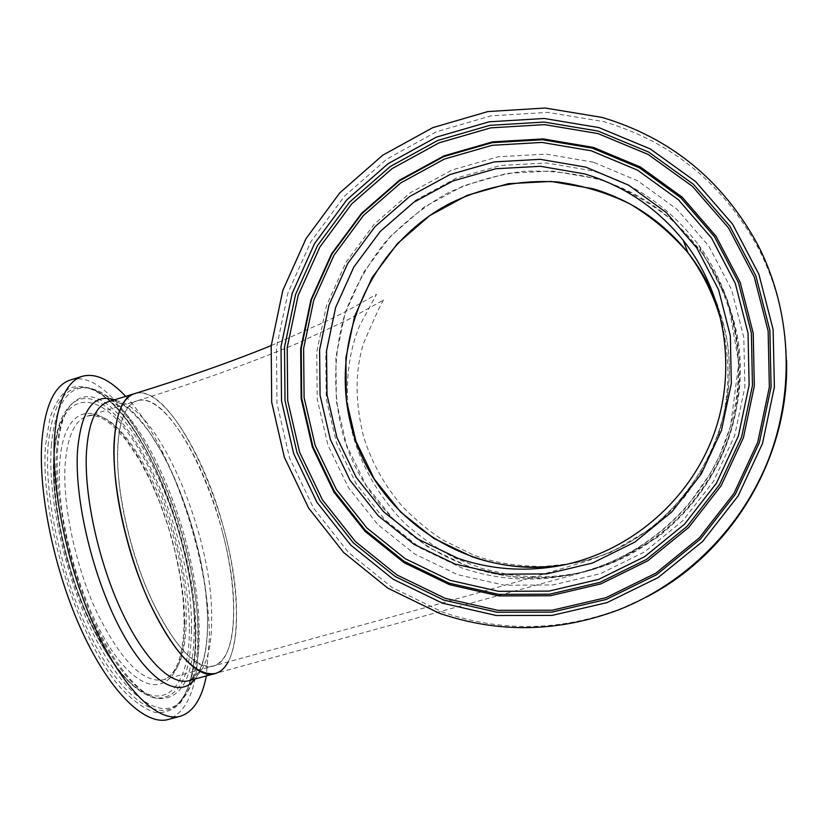 <?xml version="1.0" encoding="UTF-8"?>
<svg xmlns="http://www.w3.org/2000/svg" width="828" height="828" viewBox="0 0 828 828"><rect width="100%" height="100%" fill="white"/><g stroke="black" fill="none" stroke-linecap="round" stroke-linejoin="round"><path stroke-width="0.62" stroke-dasharray="4.14 3.1" d="M721.291 317.434L717.565 305.998C759.825 413.379 682.852 545.828 570.181 563.733C678.329 546.263 755.105 423.149 721.291 317.434M222.328 531.524C204.092 458.805 162.723 391.665 136.837 400.907C115.961 405.906 110.569 464.684 128.371 533.191C147.746 611.933 190.947 675.503 213.779 665.991C237.305 659.823 239.499 596.067 222.328 531.524M271.211 345.607L328.085 320.446L349.416 309.589L376.492 294.302L359.942 325.031C347.905 352.635 341.881 396.86 353.991 439.016C363.823 470.811 380.932 499.087 405.306 523.845C423.719 539.514 440.682 551.086 456.197 558.579L481.751 568.412L508.423 574.549C520.76 576.309 534.567 577.002 549.854 576.619C569.933 574.922 577.903 573.028 579.103 572.81L574.373 574.011C619.065 563.35 656.894 540.446 687.871 505.318L710.341 473.564L719.325 456.259L730.555 426.172L738.793 363.078L727.833 300.854L698.863 245.347C671.197 208.666 635.656 183.816 592.237 170.796L546.656 162.961L500.588 165.496L456.3 178.134L415.894 200.107L381.242 230.246L353.918 267.051L335.154 308.74L325.787 353.38L326.253 398.879L336.561 443.115L356.288 483.997L384.606 519.549L420.241 547.991L461.579 567.832C498.197 580.366 535.799 582.415 574.373 574.011C641.327 558.776 699.867 508.392 724.986 442.814C749.878 377.164 739.518 300.719 698.863 245.347L700.923 251.629C673.878 215.756 639.123 191.434 596.657 178.651L552.069 170.951L506.995 173.394L463.649 185.71L424.091 207.166L390.174 236.622L363.43 272.598L345.059 313.388L335.899 357.044L336.365 401.549L346.466 444.822L365.8 484.815L393.528 519.591L428.418 547.401L468.876 566.797C504.718 579.041 541.502 581.049 579.227 572.821C644.701 557.917 701.906 508.682 726.456 444.615C750.779 380.476 740.667 305.77 700.923 251.629L673.443 221.355C652.257 204.071 628.97 190.554 603.602 180.825C577.489 173.445 550.92 170.268 523.907 171.282C497.11 174.698 471.484 182.056 447.016 193.379C423.657 206.762 402.822 223.301 384.523 242.966C367.994 264.122 354.974 287.202 345.452 312.197C333.86 350.554 332.587 391.033 341.809 429.815C366.255 529.413 475.448 598.044 579.227 572.821C690.2 550.879 766.707 423.398 731.869 314.298C725.152 291.508 714.833 270.611 700.923 251.629C714.957 271.967 725.369 294.592 732.138 319.504C750.551 396.084 731.041 478.698 657.867 537.113L614.935 561.663L591.202 570.037L215.497 673.433C240.41 666.882 242.625 599.451 224.523 531.483C205.323 454.934 161.729 383.985 134.302 393.724M560.949 565.514L570.181 563.733L543.365 566.518C514.436 566.114 490.756 562.077 472.333 554.408L443.477 540.332C430.384 532.125 416.96 521.143 403.205 507.367C384.689 485.953 371.451 462.262 363.482 436.284C354.891 401.332 354.984 370.178 363.751 342.823C377.04 312.032 383.83 297.645 384.12 299.674L348.122 319.68L297.966 343.071C250.874 362.85 197.167 382.132 136.837 400.907C173.528 387.266 233.817 521.744 233.682 607.121C234.148 640.882 227.514 660.506 213.779 665.991C195.17 669.169 174.128 646.409 150.665 597.702C129.489 550.786 115.961 488.944 117.617 448.476C119.097 420.738 125.504 404.882 136.837 400.907L86.909 416.225C126.653 401.632 188.349 534.898 186.165 620.389C185.865 654.172 178.268 673.971 163.375 679.757C143.285 683.348 121.209 661.044 97.135 612.855C75.493 566.404 62.421 504.863 65.143 464.311C67.378 436.511 74.634 420.479 86.909 416.225L90.821 415.49L95.096 415.811L99.733 417.209L104.701 419.713L112.38 425.344L125.856 439.771L139.114 459.395L149.868 479.64L159.628 502.192L168.074 526.277L174.956 551.117L180.038 575.915L183.154 599.865L184.168 622.149C183.33 656.066 176.405 675.275 163.375 679.757L443.073 602.732L529.547 578.255L587.342 560.96L610.929 552.266L654.182 526.805L683.617 498.259C699.018 477.321 710.01 458.132 716.603 440.682C729.209 403.091 731.238 365.179 722.689 326.946M56.428 451.933C58.167 429.359 63.114 413.596 71.28 404.644L71.995 403.878C114.409 360.139 197.012 524.31 194.218 629.766C193.762 677.335 181.508 700.24 157.475 698.49L156.461 698.252C133.029 690.894 109.627 660.496 86.267 607.079C65.184 555.909 53.458 493.736 56.428 451.933M189.364 629.104C189.819 691.225 160.622 718.632 121.882 673.951C83.028 630.232 48.717 520.036 54.089 455.265C58.881 389.916 96.151 387.276 129.623 435.073C163.271 482.196 189.395 567.346 189.364 629.104M184.675 623.308C184.944 680.864 157.651 705.352 122.047 663.87C86.34 623.287 54.99 522.52 59.719 462.759C63.911 402.439 98.108 399.106 129.22 443.228C160.477 486.709 184.841 566.114 184.675 623.308M134.923 393.538C173.911 380.963 236.487 521.536 236.508 610.992C236.953 633.451 234.138 650.487 228.073 662.09M125.711 396.374C170.123 442.845 209.349 557.793 209.412 637.767L206.338 675.927M70.897 379.835C123.351 363.968 200.283 531.959 198.296 640.841C198.234 685.367 188.287 711.552 168.467 719.418M786.579 360.242C785.606 320.395 776.157 282.959 758.21 247.924C723.558 184.209 672.212 142.137 604.15 121.716L547.805 112.38L490.994 115.858L436.511 131.724L386.904 158.997L344.438 196.226L310.976 241.538L287.999 292.791L276.5 347.615L276.997 403.505L289.531 457.884L313.605 508.237L348.236 552.141L391.954 587.404L442.783 612.161C501.685 632.406 561.125 631.226 621.124 608.632L646.471 597.019M48.096 445.681C52.309 404.302 64.832 384.979 85.657 387.711C135.44 394.356 197.374 540.322 195.936 635.914C195.925 669.086 189.788 691.887 177.523 704.307C158.365 722.492 123.486 699.556 93.326 641.317C63.135 583.305 43.884 498.88 48.096 445.681M51.315 445.63C55.393 404.737 67.658 385.537 88.12 388.011L88.389 388.053C137.645 394.594 199.175 539.732 197.83 634.693C197.84 667.647 191.785 690.273 179.645 702.558L179.448 702.744C160.425 720.463 125.918 697.383 96.11 639.547C66.281 581.939 47.237 498.352 51.315 445.63M191.423 629.839C190.906 677.066 178.672 699.795 154.712 698.025C131.383 691.546 107.95 661.717 84.435 608.549C63.207 557.606 51.367 495.299 54.379 453.475C56.2 430.384 61.375 414.476 69.914 405.741C112.153 362.136 194.342 525.097 191.423 629.839M108.768 401.58C149.444 388.487 212.775 528.399 211.678 617.905C211.802 653.706 204.257 674.623 189.043 680.637L197.633 673.402C199.548 669.842 199.589 671.249 203.284 660.268C206.089 649.732 207.517 636.825 207.569 621.549C207.103 570.068 188.173 500.029 161.946 452.378L148.761 431.181C138.483 418.119 130.296 409.612 124.21 405.637C117.814 401.828 112.649 400.473 108.737 401.59M114.533 399.81C157.341 414.124 208.232 539.866 207.58 622.004C207.714 648.262 203.533 667.264 195.035 679.001M195.543 637.301C195.108 666.343 190.14 688.089 180.649 702.527C173.559 710.041 165.041 713.363 155.105 712.494C144.507 709.006 133.215 700.995 121.23 688.441C77.842 640.365 39.258 516.548 45.643 444.698L49.97 417.985C54.793 403.743 61.251 393.838 69.324 388.26C78.101 385.227 87.675 386.345 98.056 391.623C108.634 399.065 119.232 409.788 129.83 423.791C166.821 476.059 195.356 569.126 195.543 637.301M593.334 162.184L545.983 154.101L498.145 156.792L452.171 169.957L410.233 192.8L374.287 224.109L345.949 262.321L326.48 305.615L316.762 351.941L317.227 399.158L327.909 445.071L348.36 487.526L377.723 524.455L414.704 554.025L457.615 574.663L504.418 585.22L552.814 584.961L600.352 573.732L644.536 551.934L682.986 520.574L713.57 481.234L734.581 435.952L744.848 387.173L743.823 337.514L731.579 289.665L708.871 246.164L677.014 209.277L637.788 180.846L593.334 162.184M88.389 388.053L85.657 387.711C91.39 388.467 98.677 392.275 107.516 399.137C123.952 413.845 139.487 436.201 154.122 466.195C178.817 518.121 195.149 585.054 195.356 636.722C195.201 670.028 189.25 692.55 177.523 704.307L179.645 702.558M179.448 702.744C192.945 689.072 199.527 665.753 199.186 632.778C199.6 538.231 141.474 395.774 88.12 388.011M156.461 698.252C137.893 694.071 109.068 659.14 87.903 607.079C66.561 555.153 54.679 491.853 57.608 450.039C59.471 427.558 64.035 412.427 71.28 404.644M71.995 403.878L69.914 405.741C60.951 414.983 55.579 431.181 53.82 454.334C50.787 496.158 62.576 558.01 83.7 608.621C106.895 661.396 130.565 691.204 154.712 698.025L157.475 698.49M758.21 247.924L757.868 244.933M621.124 608.632L619.292 609.584"/><path stroke-width="1.24" d="M560.949 565.514L560.308 565.648C627.748 552.7 687.644 502.906 712.804 437.122C737.779 371.286 725.959 294.395 683.348 240.493C657.059 207.952 624.126 185.751 584.537 173.901L540.446 166.293L495.858 168.736L452.978 180.959L413.845 202.229L380.28 231.426L353.815 267.082L335.63 307.488L326.553 350.741L326.998 394.821L336.986 437.67L356.102 477.259L383.53 511.673L418.047 539.183L458.06 558.351C491.17 569.664 525.252 572.096 560.308 565.648C627.8 552.69 687.654 502.886 712.794 437.132C737.758 371.327 725.98 294.447 683.348 240.493L687.944 252.695C700.633 268.8 710.517 286.571 717.565 305.998C710.517 286.571 700.633 268.8 687.944 252.695C671.104 233.289 651.76 217.019 629.891 203.874C606.965 192.779 582.943 185.482 557.834 181.963C519.342 179.614 482.89 187.004 448.476 204.133C370.002 246.144 328.602 342.15 351.527 426.937C374.049 517.593 470.335 581.805 565.596 564.561C533.532 569.685 502.389 567.097 472.177 556.778L433.789 538.428L400.659 512.077L374.318 479.112L355.947 441.179L346.342 400.121L345.887 357.872L354.591 316.431L372.031 277.722L397.43 243.587L429.639 215.663L467.178 195.346L508.309 183.702L551.055 181.435L593.314 188.805C631.236 200.221 662.783 221.521 687.944 252.695C703.314 273.395 714.574 296.869 721.726 323.106L722.689 326.946M125.359 533.253C145.821 616.487 191.465 683.473 215.497 673.433C195.874 676.807 173.663 652.754 148.843 601.273C126.456 551.645 112.204 486.222 114.047 443.591C115.651 414.507 122.409 397.885 134.302 393.724C112.339 398.982 106.564 460.854 125.359 533.253M228.073 662.09C224.74 668.165 220.548 671.943 215.497 673.433M206.338 675.927C201.928 698.573 193.307 711.997 180.483 716.199C158.169 722.772 123.62 689.879 95.572 629.042C67.513 568.329 50.746 487.868 54.607 436.149C57.629 401.549 66.726 381.636 81.889 376.419C95.085 372.693 109.689 379.348 125.711 396.374M180.121 716.292L168.467 719.418C145.759 726.104 110.807 693.378 82.614 632.685C54.42 572.117 37.788 491.749 41.98 439.999C45.24 405.378 54.586 385.424 70.028 380.114L70.897 379.835M271.211 345.607C230.401 362.157 184.768 378.199 134.302 393.724L134.923 393.538M593.448 147.405L543.251 138.918L492.577 141.857L443.911 155.892L399.541 180.152L361.525 213.345L331.562 253.823L310.976 299.653L300.688 348.691L301.164 398.682L312.425 447.286L334.026 492.246L365.065 531.39L404.178 562.75L449.583 584.692L499.16 595.932L550.465 595.736L600.89 583.875L647.786 560.794L688.606 527.539L721.095 485.788L743.42 437.722L754.329 385.92L753.221 333.198L740.201 282.42L716.065 236.28L682.231 197.199L640.603 167.101L593.448 147.405M449.946 580.304L498.642 591.327L549.026 591.099L598.53 579.424L644.567 556.737L684.632 524.083L716.52 483.076L738.431 435.88L749.133 385.03L748.046 333.27L735.285 283.414L711.614 238.112L678.401 199.724L637.539 170.154L591.244 150.789L541.957 142.426L492.184 145.304L444.367 159.069L400.773 182.884L363.409 215.497L333.963 255.272L313.729 300.305L303.617 348.495L304.093 397.616L315.168 445.371L336.396 489.545L366.897 527.985L405.337 558.786L449.946 580.304M455.234 564.116L500.257 574.208L546.801 573.897L592.496 563.04L634.952 542.029L671.881 511.839L701.254 473.989L721.447 430.456L731.321 383.55L730.337 335.816L718.6 289.81L696.814 247.976L666.23 212.496L628.545 185.12L585.82 167.142L540.291 159.328L494.264 161.895L450.008 174.542L409.643 196.526L375.022 226.665L347.719 263.47L328.964 305.159L319.608 349.789L320.063 395.266L330.351 439.482L350.058 480.344L378.334 515.875L413.938 544.296L455.234 564.116M646.471 597.019C731.962 553.156 789.353 457.304 786.579 360.242M439.099 613.134C498.601 633.596 558.662 632.406 619.292 609.584C686.681 582.808 742.633 526.67 769.212 457.687C795.408 388.57 791.019 309.465 757.868 244.933C722.844 180.535 670.939 138.038 602.163 117.431L545.228 108.023L487.847 111.573L432.806 127.636L382.702 155.219L339.811 192.841L306.018 238.64L282.814 290.431L271.191 345.814L271.688 402.273L284.335 457.222L308.637 508.092L343.61 552.462L387.763 588.108L439.099 613.134M215.187 673.516L189.043 680.637C171.106 685.977 143.327 658.695 120.671 609.242C98.025 559.873 84.021 494.606 86.464 451.933C88.492 422.818 95.706 406.103 108.126 401.777L108.768 401.58M195.035 679.001C179.541 699.691 148.616 682.117 120.857 630.036C93.067 578.203 74.344 500.019 77.501 450.836C81.227 409.984 93.564 392.979 114.533 399.81M598.054 131.062L544.203 122.068L489.886 125.328L437.753 140.46L390.267 166.521L349.592 202.125L317.548 245.502L295.544 294.571L284.521 347.067L285.018 400.566L297.024 452.626L320.105 500.795L353.287 542.775L395.132 576.454L443.767 600.062L496.914 612.234L551.955 612.12L606.106 599.493L656.5 574.777L700.405 539.121L735.347 494.285L759.359 442.638L771.085 386.966L769.864 330.31L755.829 275.755L729.851 226.23L693.45 184.313L648.697 152.093L598.054 131.062M597.951 133.567L544.586 124.635L490.756 127.854L439.088 142.83L392.017 168.653L351.703 203.926L319.939 246.91L298.121 295.544L287.202 347.574L287.689 400.597L299.601 452.191L322.485 499.936L355.378 541.533L396.86 574.901L445.071 598.282L497.731 610.329L552.276 610.205L605.92 597.681L655.848 573.193L699.329 537.858L733.95 493.436L757.734 442.276L769.347 387.131L768.146 331.003L754.246 276.966L728.505 227.897L692.446 186.362L648.117 154.422L597.951 133.567M449.366 583.222L498.673 594.4L549.709 594.183L599.865 582.384L646.513 559.417L687.105 526.339L719.418 484.804L741.619 436.987L752.466 385.465L751.369 333.022L738.431 282.514L714.429 236.622L680.782 197.737L639.371 167.794L592.465 148.191L542.547 139.746L492.132 142.675L443.715 156.627L399.572 180.763L361.743 213.79L331.935 254.061L311.452 299.664L301.216 348.453L301.692 398.175L312.901 446.54L334.388 491.273L365.272 530.21L404.178 561.405L449.366 583.222M442.39 603.146L496.262 615.504L552.09 615.411L607.007 602.618L658.125 577.571L702.661 541.409L738.121 495.941L762.485 443.549L774.377 387.08L773.135 329.606L758.893 274.275L732.521 224.046L695.582 181.539L650.187 148.885L598.83 127.574L544.224 118.476L489.151 121.809L436.304 137.169L388.177 163.613L346.953 199.714L314.485 243.68L292.18 293.422L281.013 346.621L281.51 400.856L293.671 453.62L317.052 502.461L350.668 545.021L393.083 579.186L442.39 603.146M108.737 401.59L134.302 393.724M81.889 376.419L70.028 380.114"/></g></svg>
